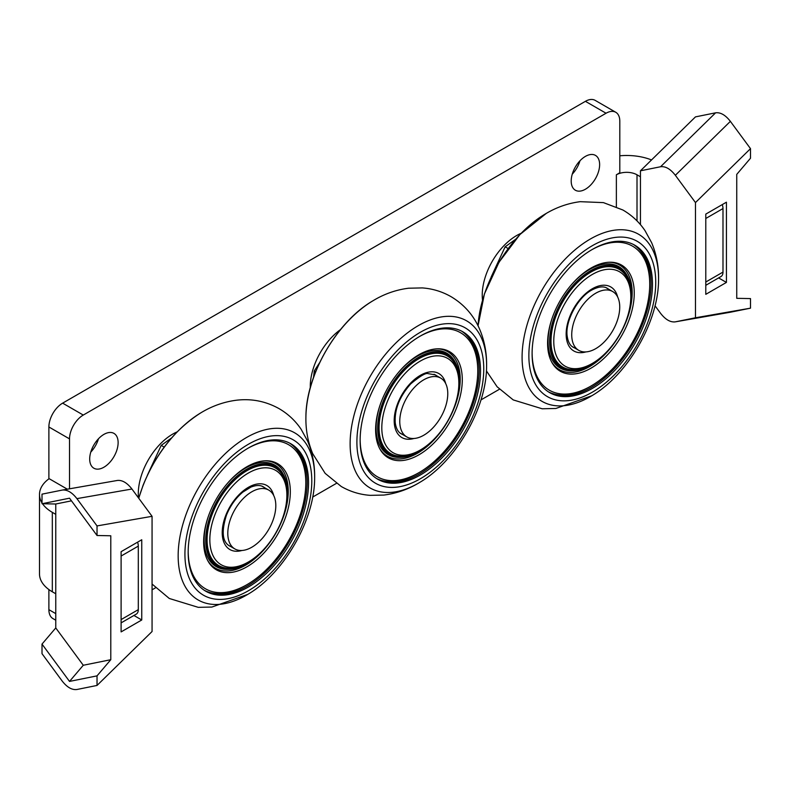 <?xml version="1.0" encoding="UTF-8"?>
<svg xmlns="http://www.w3.org/2000/svg" width="790" height="790" viewBox="0 0 790 790"><rect width="100%" height="100%" fill="white"/><g stroke="black" fill="none" stroke-linecap="round" stroke-linejoin="round"><path stroke-width="1.19" d="M69.52 488.803L69.52 438.885A19.454 11.228 -60 0 1 83.276 415.056L606.049 113.237A19.454 11.228 -60 0 1 615.775 112.279A19.454 11.228 -60 0 1 619.804 121.186L619.804 172.733L616.368 174.797A14.595 8.423 0 0 1 637.007 174.797L637.007 220.884M615.775 112.279L595.137 100.36A19.454 11.228 120 0 0 585.41 101.327L62.637 403.147A19.454 11.228 120 0 0 48.881 426.975L48.881 478.523L67.348 489.188M499.448 389.243L480.952 399.918M336.402 483.371L312.672 497.068M155.511 587.809L152.065 589.804M599.63 164.606A20.105 11.613 -60 0 1 590.851 184.84A20.105 11.613 -60 0 1 575.357 190.222A20.105 11.613 -60 0 1 571.2 181.019A20.105 11.613 -60 0 1 579.969 160.785A20.105 11.613 -60 0 1 595.462 155.393A20.105 11.613 -60 0 1 599.63 164.606M118.125 442.598A20.105 11.613 -60 0 1 109.356 462.831A20.105 11.613 -60 0 1 93.862 468.213A20.105 11.613 -60 0 1 89.695 459.01A20.105 11.613 -60 0 1 98.474 438.776A20.105 11.613 -60 0 1 113.967 433.394A20.105 11.613 -60 0 1 118.125 442.598M482.522 300.131A48.634 28.085 -60 0 1 482.236 295.124A48.634 28.085 -60 0 1 521.104 233.307M310.282 387.702A48.634 28.085 -60 0 1 310.272 386.468A48.634 28.085 -60 0 1 340.47 329.618M138.517 497.937A48.634 28.085 -60 0 1 138.299 493.691A48.634 28.085 -60 0 1 177.177 431.873M48.881 589.547L48.881 609.663A19.454 11.228 120 0 0 52.91 618.56L55.764 620.209M705.786 285.309L720.974 276.549A9.727 5.619 -120 0 0 722.988 272.096L722.988 208.55A9.727 5.619 -120 0 0 722.267 204.6M640.443 176.782L637.007 174.797M121.107 556.042L138.299 546.117A9.727 5.619 -120 0 0 137.588 542.167M42.541 503.744A43.776 25.27 0 0 0 52.318 512.355L55.764 514.349M138.299 546.117L138.299 609.653L121.107 619.587M121.107 622.875L136.285 614.106A9.727 5.619 -120 0 0 138.299 609.653M55.764 593.774L52.318 591.789A43.776 25.27 180 0 1 39.5 573.915L39.5 494.491A43.776 25.27 0 0 0 42.008 502.914M90.771 452.117A20.105 11.613 120 0 0 98.483 438.766M572.276 174.126A20.105 11.613 120 0 0 579.979 160.775M651.533 159.945A43.776 25.27 0 0 0 619.804 155.798M49.138 478.671A43.776 25.27 0 0 0 39.5 494.491M141.746 619.982L121.107 631.901L121.107 551.677L141.746 539.758L141.746 619.982L133.935 615.469M71.465 500.84L55.764 504L42.008 503.734L42.008 494.155L62.311 490.067C67.199 489.543 72.068 492.397 76.906 498.628L131.94 489.02C127.091 482.789 122.233 479.935 117.345 480.458L62.499 490.037M76.906 498.628L97.032 525.923L152.065 516.314L152.065 631.516L97.032 685.444L76.906 689.502C71.979 690.144 67.051 687.3 62.124 680.97L42.008 653.676L42.008 644.097L55.764 627.941L55.764 504M131.94 489.02L152.065 516.314M42.008 503.734L69.52 498.194L97.032 535.501L110.788 535.778L110.788 659.709L97.032 675.865L69.52 681.414L42.008 644.097M97.032 525.923L97.032 535.501M55.764 627.941L83.276 665.259L110.788 659.709M83.276 665.259L69.52 681.414M97.032 675.865L97.032 685.444M705.786 214.11L726.425 202.201L726.425 282.425L705.786 294.334L705.786 214.11M726.425 282.425L718.614 277.912M730.009 312.287L675.164 321.876C670.275 322.389 665.407 319.535 660.568 313.304L655.019 305.779M730.375 312.228L750.5 308.169L695.467 317.778L695.467 202.576L675.351 175.291L730.375 121.354C725.447 115.034 720.519 112.18 715.592 112.822L695.467 116.88L640.443 170.808L640.443 224.627M675.351 321.836L695.467 317.778M750.5 308.169L750.5 298.59L736.744 298.324L736.744 174.383L750.5 158.227L750.5 148.648L695.467 202.576M715.592 112.822L660.568 166.749C665.496 166.117 670.424 168.961 675.351 175.291M750.5 148.648L730.375 121.354M660.568 166.749L640.443 170.808M480.518 370.787A85.123 49.148 -60 0 1 443.358 456.442A85.123 49.148 -60 0 1 377.768 479.254A85.123 49.148 -60 0 1 377.768 380.968A85.123 49.148 -60 0 1 462.891 331.82A85.123 49.148 -60 0 1 480.518 370.787M462.19 331.435A85.123 49.148 -60 0 1 479.135 369.987A85.123 49.148 -60 0 1 442.43 455.178A85.123 49.148 -60 0 1 377.087 478.839M458.852 383.298A54.48 31.452 -60 0 1 420.329 450.014A54.48 31.452 -60 0 1 381.807 427.775A54.48 31.452 -60 0 1 420.329 361.06A54.48 31.452 -60 0 1 458.852 383.298L458.852 381.708A56.426 32.578 120 0 0 447.16 355.875A56.426 32.578 120 0 0 390.744 388.453A56.426 32.578 120 0 0 390.744 453.598A56.426 32.578 120 0 0 418.947 450.804L420.329 450.014M451.248 414.217A57.877 33.417 120 0 0 459.533 380.908A57.877 33.417 120 0 0 455.475 362.728A57.877 33.417 120 0 0 389.668 387.831A57.877 33.417 120 0 0 400.826 457.371A57.877 33.417 120 0 0 443.309 427.963M458.704 387.209A57.147 32.992 120 0 0 459.02 381.215A57.147 32.992 120 0 0 447.18 355.046A57.147 32.992 120 0 0 403.147 370.362A57.147 32.992 120 0 0 378.193 427.874A57.147 32.992 120 0 0 390.033 454.033A57.147 32.992 120 0 0 423.647 447.93M462.288 379.723A61.284 35.382 -60 0 1 428.605 447.95A61.284 35.382 -60 0 1 379.921 449.016A61.284 35.382 -60 0 1 388.305 387.051A61.284 35.382 -60 0 1 437.779 348.805A61.284 35.382 -60 0 1 462.288 379.723M455.03 364.239A57.147 32.992 120 0 0 446.834 354.848M389.687 453.835A57.147 32.992 120 0 0 401.922 456.235M360.141 439.487A83.177 48.022 120 0 0 418.957 472.647A83.177 48.022 120 0 0 477.762 370.787L477.762 369.197A85.123 49.148 120 0 0 461.488 331.059M376.415 478.414A85.123 49.148 120 0 0 417.574 473.447L418.957 472.647M477.762 370.787A83.177 48.022 120 0 0 419.638 336.441M319.604 362.709L314.282 370.885L313.561 377.314M314.282 370.885L315.684 371.695M399.76 421.376A33.95 19.602 -60 0 1 414.582 387.219A33.95 19.602 -60 0 1 440.741 378.114A33.95 19.602 -60 0 1 440.741 417.318A33.95 19.602 -60 0 1 406.791 436.919A33.95 19.602 -60 0 1 399.76 421.376M592.293 249.452A85.123 49.148 -60 0 1 634.854 245.246A85.123 49.148 -60 0 1 634.854 343.531A85.123 49.148 -60 0 1 549.731 392.67A85.123 49.148 -60 0 1 536.687 324.463A85.123 49.148 -60 0 1 592.293 249.452M634.153 244.851A85.123 49.148 -60 0 1 633.471 342.732A85.123 49.148 -60 0 1 549.05 392.265M592.293 274.476A54.48 31.452 -60 0 1 630.815 296.714A54.48 31.452 -60 0 1 592.293 363.44A54.48 31.452 -60 0 1 553.77 341.191A54.48 31.452 -60 0 1 592.293 274.476M630.815 296.714L630.815 295.124A56.426 32.578 120 0 0 619.123 269.301A56.426 32.578 120 0 0 590.92 272.096A56.426 32.578 120 0 0 554.057 321.816A56.426 32.578 120 0 0 562.707 367.024A56.426 32.578 120 0 0 590.92 364.229L592.293 363.44M623.211 327.643A57.877 33.417 120 0 0 627.438 276.154A57.877 33.417 120 0 0 590.574 270.703A57.877 33.417 120 0 0 550.669 330.467A57.877 33.417 120 0 0 572.789 370.796A57.877 33.417 120 0 0 615.272 341.389M630.667 300.625A57.147 32.992 120 0 0 619.143 268.472A57.147 32.992 120 0 0 590.574 271.296A57.147 32.992 120 0 0 553.237 321.658A57.147 32.992 120 0 0 561.996 367.459A57.147 32.992 120 0 0 590.574 364.625A57.147 32.992 120 0 0 595.611 361.356M590.92 268.126A61.284 35.382 -60 0 1 609.742 262.221A61.284 35.382 -60 0 1 621.562 335.849A61.284 35.382 -60 0 1 551.884 362.432A61.284 35.382 -60 0 1 590.92 268.126M561.65 367.251A57.147 32.992 120 0 0 573.886 369.651M626.993 277.665A57.147 32.992 120 0 0 618.797 268.274M548.379 391.84A85.123 49.148 120 0 0 589.538 386.863L590.92 386.073A83.177 48.022 120 0 0 649.726 284.203A83.177 48.022 120 0 0 591.601 249.857M649.726 284.203L649.726 282.623A85.123 49.148 120 0 0 633.452 244.485M532.105 352.903A83.177 48.022 120 0 0 590.92 386.073M479.895 311.24L479.471 313.6M515.544 239.35L505.136 246.816L491.202 276.915M505.136 246.816L508.138 248.554M574.942 346.8A33.95 19.602 -60 0 1 581.114 307.389A33.95 19.602 -60 0 1 612.704 291.54A33.95 19.602 -60 0 1 612.704 330.743A33.95 19.602 -60 0 1 578.754 350.345A33.95 19.602 -60 0 1 574.942 346.8M196.236 512.868A85.123 49.148 -60 0 1 290.918 443.812A85.123 49.148 -60 0 1 290.918 542.098A85.123 49.148 -60 0 1 205.805 591.236A85.123 49.148 -60 0 1 196.236 512.868M290.226 443.417A85.123 49.148 -60 0 1 289.545 541.298A85.123 49.148 -60 0 1 205.124 590.831M214.999 514.547A54.48 31.452 -60 0 1 258.33 468.806A54.48 31.452 -60 0 1 286.879 495.281A54.48 31.452 -60 0 1 248.366 562.006A54.48 31.452 -60 0 1 214.999 559.024A54.48 31.452 -60 0 1 214.999 514.547M286.879 495.281L286.879 493.691A56.426 32.578 120 0 0 275.197 467.868A56.426 32.578 120 0 0 212.431 513.638A56.426 32.578 120 0 0 218.771 565.591A56.426 32.578 120 0 0 246.984 562.796L248.366 562.006M279.275 526.209A57.877 33.417 120 0 0 283.501 474.721A57.877 33.417 120 0 0 248.159 468.431A57.877 33.417 120 0 0 211.197 513.362A57.877 33.417 120 0 0 228.863 569.363A57.877 33.417 120 0 0 271.335 539.955M286.74 499.191A57.147 32.992 120 0 0 275.216 467.038A57.147 32.992 120 0 0 211.641 513.401A57.147 32.992 120 0 0 218.07 566.025A57.147 32.992 120 0 0 251.674 559.922M209.459 513.372A61.284 35.382 -60 0 1 265.815 460.787A61.284 35.382 -60 0 1 277.626 534.415A61.284 35.382 -60 0 1 207.958 560.999A61.284 35.382 -60 0 1 209.459 513.372M217.724 565.818A57.147 32.992 120 0 0 229.949 568.217M283.067 476.232A57.147 32.992 120 0 0 274.871 466.841M204.452 590.407A85.123 49.148 120 0 0 245.611 585.43L246.984 584.639A83.177 48.022 120 0 0 305.799 482.769A83.177 48.022 120 0 0 247.665 448.424M305.799 482.769L305.799 481.189A85.123 49.148 120 0 0 289.525 443.052M188.178 551.469A83.177 48.022 120 0 0 246.984 584.639M221.714 566.963L221.161 567.299M218.405 566.173L219.087 565.768M274.999 467.749L273.597 466.199M276.293 467.789L277.922 469.774M223.56 567.901L224.212 567.704M227.086 568.148L227.589 568.306M171.618 437.917L161.209 445.382L147.276 475.481M161.209 445.382L164.211 447.12M251.803 547.233A33.95 19.602 -60 0 1 234.828 548.912A33.95 19.602 -60 0 1 234.828 509.708A33.95 19.602 -60 0 1 268.778 490.106A33.95 19.602 -60 0 1 273.982 517.312A33.95 19.602 -60 0 1 251.803 547.233M585.41 101.327L606.049 113.237M616.368 206.733L616.368 174.797M83.276 415.056L62.637 403.147M48.881 426.975L69.52 438.885M55.764 613.633L48.881 609.663M705.786 218.484L722.988 208.55M722.988 272.096L705.786 282.02M52.318 512.355L52.318 591.789M419.786 482.364C455.781 461.469 486.502 408.262 486.591 366.649A96.508 55.725 120 0 0 486.601 365A96.508 55.725 120 0 0 417.89 325.875A96.508 55.725 120 0 0 350.128 444.889A96.508 55.725 120 0 0 419.786 482.364C408.519 489.237 396.55 493.464 383.871 495.063L370.214 495.35C359.904 494.609 350.247 491.656 341.25 486.492L325.164 473.368L312.722 453.707C307.863 442.035 305.602 429.671 305.918 416.616A96.508 55.725 -60 0 1 372.722 300.911C383.979 294.038 395.958 289.802 408.637 288.212L422.295 287.916C432.604 288.656 442.252 291.619 451.248 296.783C464.322 304.654 473.832 315.575 479.787 329.568C484.408 340.648 486.68 352.38 486.61 364.743L486.601 365.336M483.757 368.91A89.705 51.785 -60 0 1 388.611 487.272A89.705 51.785 -60 0 1 388.611 360.418A89.705 51.785 -60 0 1 483.757 368.91M413.96 438.48A36.962 21.34 -60 0 1 394.279 418.098A36.962 21.34 -60 0 1 418.187 376.692A36.962 21.34 -60 0 1 445.678 383.545M402.574 434.49A34.049 19.661 -60 0 1 401.241 433.829C398.091 432.16 396.086 428.476 395.237 422.798C394.417 409.487 399.582 396.511 410.721 383.881C420.073 376.06 425.859 372.653 428.081 373.64L435.29 374.855A34.049 19.661 -60 0 1 436.524 375.685M455.475 362.728L454.852 361.603A58.588 33.822 120 0 0 398.871 371.991M380.553 403.72A58.588 33.822 120 0 0 399.543 457.4L400.826 457.371M379.516 448.256A60.356 34.839 120 0 0 427.499 446.083A60.356 34.839 120 0 0 460.205 379.289A60.356 34.839 120 0 0 436.919 348.834M658.554 280.075A96.508 55.725 120 0 0 590.327 239.024A96.508 55.725 120 0 0 522.091 358.038A96.508 55.725 120 0 0 591.75 395.78C627.744 374.894 658.465 321.688 658.554 280.075C658.88 266.882 656.559 254.4 651.592 242.619L645.015 230.641C639.219 222.089 631.832 215.206 622.866 209.992L603.451 202.625L580.206 201.677C568.296 203.218 556.999 207.118 546.334 213.359L519.929 234.521L499.004 262.231L484.408 293.969L478.049 325.796A96.508 55.725 -60 0 1 544.685 214.327A96.508 55.725 -60 0 1 546.107 213.488M592.293 245.72A89.705 51.785 -60 0 1 647.227 323.861A89.705 51.785 -60 0 1 537.358 387.288A89.705 51.785 -60 0 1 592.293 245.72M585.923 351.906A36.962 21.34 -60 0 1 566.351 330.23A36.962 21.34 -60 0 1 592.293 288.775A36.962 21.34 -60 0 1 617.642 296.971M574.537 347.906A34.049 19.661 -60 0 1 573.204 347.254C570.054 345.576 568.05 341.902 567.2 336.224C564.83 321.816 577.569 297.553 591.69 290.108C598.395 286.582 603.58 285.97 607.253 288.281A34.049 19.661 -60 0 1 608.488 289.11M627.438 276.154L626.816 275.019A58.588 33.822 120 0 0 589.498 269.509A58.588 33.822 120 0 0 570.834 285.417M552.516 317.146A58.588 33.822 120 0 0 571.506 370.826L572.789 370.796M551.479 361.672A60.356 34.839 120 0 0 619.676 334.762A60.356 34.839 120 0 0 608.883 262.25M138.783 498.302A96.508 55.725 -60 0 1 143.079 485.583A96.508 55.725 -60 0 1 200.749 412.894C175.35 429.098 156.134 453.223 143.089 485.267L138.724 498.233M193.431 512.611A89.705 51.785 -60 0 1 303.291 449.184A89.705 51.785 -60 0 1 248.366 590.762A89.705 51.785 -60 0 1 193.431 512.611M187.299 511.11A96.508 55.725 120 0 0 187.655 590.407A96.508 55.725 120 0 0 247.823 594.347C283.817 573.461 314.529 520.255 314.627 478.641A96.508 55.725 120 0 0 264.749 429.898A96.508 55.725 120 0 0 187.299 511.11M241.997 550.472A36.962 21.34 -60 0 1 225.723 515.505A36.962 21.34 -60 0 1 251.98 485.544A36.962 21.34 -60 0 1 273.715 495.537M230.611 546.473A34.049 19.661 -60 0 1 229.278 545.821C222.336 541.545 221.378 531.403 226.384 515.366C230.216 505.837 235.697 498.085 242.836 492.111L250.904 487.104C256.187 485.06 260.325 484.971 263.317 486.847A34.049 19.661 -60 0 1 264.561 487.667M208.59 515.712A58.588 33.822 120 0 0 227.569 569.393L228.863 569.363M283.501 474.721L282.879 473.585A58.588 33.822 120 0 0 226.898 483.984M207.553 560.238A60.356 34.839 120 0 0 275.75 533.329A60.356 34.839 120 0 0 264.956 460.817M62.311 490.067L117.345 480.458M730.187 312.257L675.164 321.876M305.918 416.616C306.007 374.993 336.728 321.797 372.722 300.911M447.16 355.875L442.262 353.051M390.744 453.598L385.846 450.774M400.115 433.068L406.791 436.919M434.066 374.262L440.741 378.114M591.75 395.78L555.834 408.479L542.177 408.776L513.214 399.908L497.127 386.784L486.423 370.895M619.123 269.301L614.235 266.477M562.707 367.024L557.809 364.2M572.079 346.494L578.754 350.345M606.029 287.688L612.704 291.54M247.823 594.347L211.908 607.046L198.25 607.342L169.287 598.474L152.065 584.047M314.627 478.641C314.943 465.448 312.623 452.966 307.666 441.185L301.089 429.207C295.292 420.655 287.906 413.772 278.929 408.558C265.578 401.182 251.358 398.407 236.269 400.244C223.738 401.883 211.898 406.1 200.749 412.894M275.197 467.868L270.299 465.043M218.771 565.591L213.883 562.766M228.152 545.061L234.828 548.912M262.102 486.255L268.778 490.106"/></g></svg>
